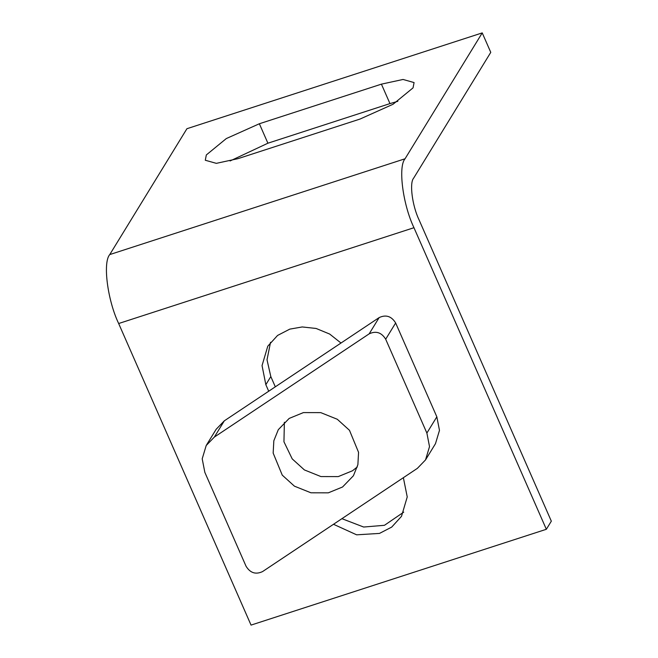 <?xml version="1.0" encoding="UTF-8"?>
<svg xmlns="http://www.w3.org/2000/svg" width="658" height="658" viewBox="0 0 658 658"><rect width="100%" height="100%" fill="white"/><g stroke="black" fill="none" stroke-linecap="round" stroke-linejoin="round"><path stroke-width="0.99" d="M546.346 529.287L251.043 625.1L118.662 323.522L413.964 227.709L546.346 529.287L551.33 521.169L418.94 219.583C412.27 205.691 409.334 182.94 413.602 178.219L490.769 52.36L482.232 32.9L405.057 158.767L109.754 254.58L186.93 128.713L482.232 32.9M413.964 227.709C402.844 204.548 397.942 166.63 405.057 158.767M118.662 323.522C107.542 300.361 102.64 262.443 109.754 254.58M381.418 84.15L259.359 123.753L226.294 138.575L206.332 154.943L205.288 160.248L216.326 163.349L237.949 158.668L360.008 119.065L393.073 104.244L413.043 87.876L414.079 82.571L403.05 79.462L381.418 84.15L389.964 103.602L397.827 101.307M340.992 343.032L329.683 334.058L316.128 328.465L302.236 326.952L289.8 329.123L277.577 335.44L267.781 346.19L262.049 365.593L265.84 384.683L270.816 376.565L275.315 386.822M403.37 477.692L407.236 496.946L401.495 516.341L391.707 527.091L379.477 533.416L356.636 534.822L333.499 524.278M268.711 391.23L265.84 384.683M259.359 123.753L267.905 143.205L230.086 160.963M267.905 143.205L389.964 103.602M270.528 342.292L267.016 359.836L270.816 376.565M403.732 512.13L384.461 525.298L363.66 527.033L341.905 518.677M284.371 422.239L283.952 441.789L292.21 458.881L304.391 469.927L320.923 476.565L338.261 476.598L352.507 470.758L357.302 466.95M436.838 416.818L395.647 322.979C391.485 316.202 385.975 314.409 379.131 317.6L224.312 420.832L216.161 429.271L206.201 445.507L202.203 458.823L204.844 472.362L246.034 566.209C250.196 572.986 255.699 574.779 262.55 571.588L417.369 468.356L425.52 459.917L435.481 443.673L439.478 430.365L436.838 416.818L426.877 433.063L429.518 446.601L425.52 459.917M224.312 420.832L214.352 437.077L369.171 333.845C376.022 330.645 381.525 332.438 385.687 339.215L426.877 433.063M214.352 437.077L206.201 445.507M289.166 418.43L278.301 429.682L273.835 440.761L273.16 453.082L282.249 475.125L294.43 486.172L310.971 492.801L328.309 492.834L342.555 486.994L353.42 475.742L357.886 464.663L358.561 452.342L349.472 430.299L337.291 419.261L320.75 412.624L303.412 412.591L289.166 418.43M379.131 317.6L369.171 333.845M395.647 322.979L385.687 339.215"/></g></svg>
